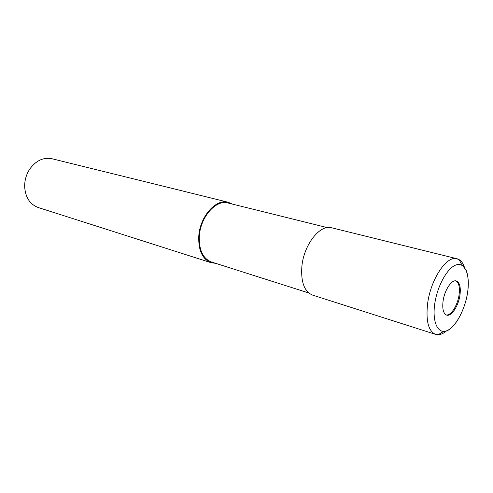 <?xml version="1.0" encoding="UTF-8"?>
<svg xmlns="http://www.w3.org/2000/svg" width="493" height="493" viewBox="0 0 493 493"><rect width="100%" height="100%" fill="white"/><g stroke="black" fill="none" stroke-linecap="round" stroke-linejoin="round"><path stroke-width="0.74" d="M446.208 314.935C450.935 315.927 457.64 305.364 459.057 294.95C460.018 287.364 458.946 282.662 455.846 280.85M327.235 227.593L228.019 203.011C216.094 199.301 200.423 216.908 199.332 236.129C198.852 249.92 202.857 258.535 211.349 261.962L308.754 292.965M232.4 204.096L228.185 202.241L52.036 158.746C43.347 157.076 35.878 160.589 29.617 169.284C26.542 174.084 24.89 179.353 24.662 185.091L24.662 186.81C25.439 197.502 29.968 204.404 38.244 207.535L211.09 262.707L215.651 263.336M228.185 202.241C215.959 198.445 199.887 216.507 198.771 236.221C198.285 250.358 202.389 259.189 211.09 262.707M443.078 301.026C442.153 308.951 443.349 313.647 446.652 315.101C451.36 316.833 458.496 306.011 459.957 295.196C460.949 287.172 459.735 282.421 456.308 280.942C451.711 279.297 444.507 290.087 443.078 301.026M464.381 267.12C462.754 262.424 460.296 259.626 456.999 258.733L331.635 227.784C320.086 224.05 303.78 244.651 301.864 266.491C300.792 282.125 304.372 291.665 312.599 295.11L435.615 334.377C438.887 335.345 442.449 334.254 446.294 331.099M427.634 303.423C425.712 320.838 428.368 331.154 435.615 334.377C435.701 334.876 437.205 334.648 440.113 333.699C441.95 331.734 442.788 332.362 447.626 330.507C456.204 326.193 465.121 309.08 467.604 292.559C468.763 283.678 468.344 276.363 466.353 270.626L461.214 263.613L459.408 260.119L456.999 258.733C446.843 255.201 430.728 279.038 427.634 303.423M434.734 303.91C432.059 322.188 438.024 334.488 446.812 330.741C455.569 327.26 465.028 309.61 467.58 292.565C470.248 275.482 465.367 262.239 456.573 264.796C447.817 267.083 437.273 285.675 434.734 303.91"/></g></svg>
